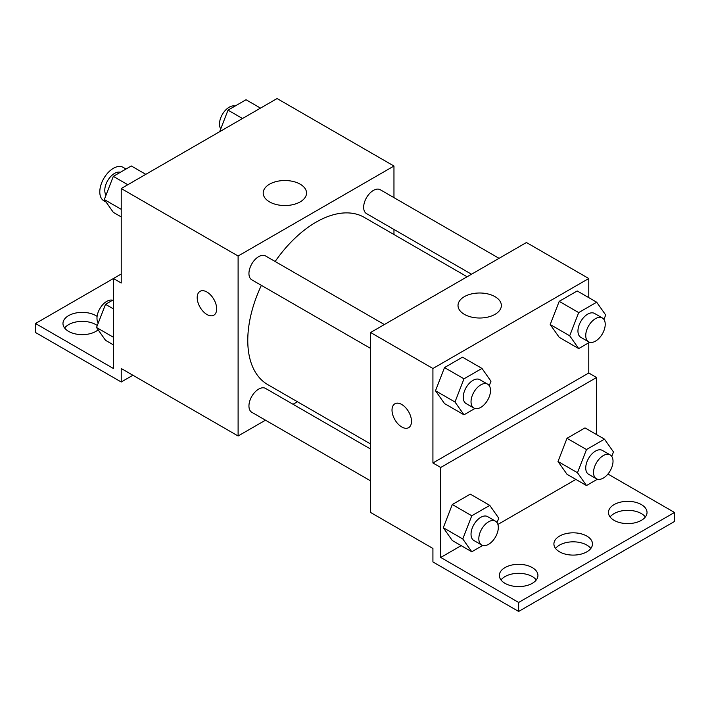 <?xml version="1.0" encoding="UTF-8"?>
<svg xmlns="http://www.w3.org/2000/svg" width="710" height="710" viewBox="0 0 710 710"><rect width="100%" height="100%" fill="white"/><g stroke="black" fill="none" stroke-linecap="round" stroke-linejoin="round"><path stroke-width="1.06" d="M126.007 169.033L123.07 167.329A19.285 11.138 120 0 0 108.204 172.503A19.285 11.138 120 0 0 99.79 191.913A19.285 11.138 120 0 0 103.784 200.735L106.074 202.057M121.224 274.016L113.422 278.515L113.422 368.499L35.5 323.511L113.422 278.515L121.224 283.015L121.224 188.532L277.077 98.548L393.961 166.034L393.961 197.637M206.938 314.503A13.774 7.952 60 0 1 197.939 302.362A13.774 7.952 60 0 1 200.051 291.331A13.774 7.952 60 0 1 213.825 299.283A13.774 7.952 60 0 1 213.825 315.187A13.774 7.952 60 0 1 206.938 314.503M35.5 323.511L35.5 332.502L121.224 381.998L121.224 368.499L238.107 435.984L238.107 256.017L121.224 188.532M384.358 324.55L265.567 255.964A13.774 7.952 120 0 0 254.952 259.656A13.774 7.952 120 0 0 248.944 273.519A13.774 7.952 120 0 0 251.793 279.829L370.584 348.415M370.584 449.048L265.567 388.423A13.774 7.952 120 0 0 254.952 392.115A13.774 7.952 120 0 0 248.944 405.978A13.774 7.952 120 0 0 251.793 412.279L370.584 480.865M297.428 401.736L293.035 404.274M265.478 420.187L238.107 435.984M393.961 229.454L393.961 234.531M238.107 256.017L393.961 166.034M499.068 258.325L380.276 189.739A13.774 7.952 120 0 0 369.661 193.431A13.774 7.952 120 0 0 363.653 207.293A13.774 7.952 120 0 0 366.502 213.603L471.52 274.229M467.127 276.767L364.31 217.402A96.542 55.735 120 0 0 275.152 261.493M261.369 285.358A96.542 55.735 120 0 0 247.772 340.427A96.542 55.735 120 0 0 267.768 384.616L370.584 443.981M300.188 184.183A21.673 12.514 180 0 1 306.534 193.031A21.673 12.514 180 0 1 284.87 205.545A21.673 12.514 180 0 1 263.197 193.031A21.673 12.514 180 0 1 276.572 181.476A21.673 12.514 180 0 1 300.188 184.183M200.051 291.322A13.774 7.952 -120 0 0 197.948 302.362A13.774 7.952 -120 0 0 206.947 314.503A13.774 7.952 -120 0 0 213.834 315.187M121.224 381.998L132.912 375.244M64.619 328.011A19.285 11.138 180 0 1 95.894 324.63A19.285 11.138 180 0 1 97.288 325.535M98.149 329.822A19.285 11.138 180 0 1 76.529 334.144A19.285 11.138 180 0 1 62.968 323.511A19.285 11.138 180 0 1 74.878 313.216A19.285 11.138 180 0 1 95.894 315.63A19.285 11.138 180 0 1 97.101 316.403M588.776 342.761L588.776 372.998L432.923 462.973L440.724 467.473L440.724 557.457L518.646 602.453L518.646 611.452L432.923 561.956L432.923 548.457L370.584 512.469L370.584 332.502L526.438 242.518L588.776 278.515L588.776 297.641M394.875 403.804A13.774 7.952 -120 0 0 392.763 414.844A13.774 7.952 -120 0 0 401.762 426.976A13.774 7.952 60 0 1 392.754 414.844A13.774 7.952 60 0 1 394.866 403.804A13.774 7.952 60 0 1 408.64 411.756A13.774 7.952 60 0 1 408.64 427.66A13.774 7.952 60 0 1 401.753 426.985A13.774 7.952 -120 0 0 408.649 427.66M432.923 462.973L432.923 368.499L370.584 332.502M550.215 324.541L559.214 337.339L550.215 324.541L559.214 301.342L550.215 324.541L569.695 335.786L578.694 312.595L596.684 302.203L605.683 315.009L603.962 319.456M577.203 290.958L559.214 301.342L577.203 290.958L596.684 302.203M435.505 390.766L444.504 403.564L435.505 390.766L444.504 367.576L435.505 390.766L454.986 402.011L463.985 378.82L481.983 368.428L490.974 381.234L489.252 385.681M462.494 357.183L444.504 367.576L462.494 357.183L481.983 368.428M432.923 368.499L588.776 278.515M495.003 296.665A21.673 12.514 180 0 1 501.358 305.513A21.673 12.514 180 0 1 479.685 318.018A21.673 12.514 180 0 1 458.012 305.513A21.673 12.514 180 0 1 471.387 293.949A21.673 12.514 180 0 1 495.003 296.665M588.776 372.998L596.577 377.498L596.577 434.591M607.938 474.04L674.5 512.469L674.5 521.468L518.646 611.452M674.5 512.469L518.646 602.453M555.557 548.457A19.285 11.138 180 0 1 586.833 545.085A19.285 11.138 180 0 1 590.835 548.457M610.103 516.969A19.285 11.138 180 0 1 627.746 510.33A19.285 11.138 180 0 1 645.381 516.969M501.003 579.955A19.285 11.138 180 0 1 518.646 573.316A19.285 11.138 180 0 1 536.29 579.955M596.577 377.498L440.724 467.473M443.297 527.716L452.297 540.523L443.297 527.716L452.297 504.526L443.297 527.716L462.778 538.961L471.777 515.771L489.776 505.387L498.766 518.185L497.044 522.64M470.286 494.133L452.297 504.526L470.286 494.133L489.776 505.387M558.007 461.491L567.006 474.289L558.007 461.491L567.006 438.301L558.007 461.491L577.487 472.736L586.487 449.545L604.476 439.153L613.476 451.959L611.754 456.415M584.996 427.908L567.006 438.301L584.996 427.908L604.476 439.153M575.89 479.419L497.896 524.45M461.18 545.644L440.724 557.457M586.833 536.085A19.285 11.138 180 0 1 592.477 543.958A19.285 11.138 180 0 1 573.192 555.096A19.285 11.138 180 0 1 553.906 543.958A19.285 11.138 180 0 1 565.817 533.672A19.285 11.138 180 0 1 586.833 536.085M614.106 520.341A19.285 11.138 180 0 1 608.461 512.469A19.285 11.138 180 0 1 627.746 501.331A19.285 11.138 180 0 1 647.032 512.469A19.285 11.138 180 0 1 635.122 522.755A19.285 11.138 180 0 1 614.106 520.341M505.005 583.327A19.285 11.138 180 0 1 499.361 575.455A19.285 11.138 180 0 1 518.646 564.317A19.285 11.138 180 0 1 537.932 575.455A19.285 11.138 180 0 1 526.03 585.741A19.285 11.138 180 0 1 505.005 583.327M474.928 408.49L463.985 414.809L454.986 402.011M487.663 384.19L479.871 379.69A13.774 7.952 120 0 0 469.257 383.382A13.774 7.952 120 0 0 463.24 397.245A13.774 7.952 120 0 0 466.097 403.555L473.889 408.055A13.774 7.952 120 0 0 487.663 400.094A13.774 7.952 120 0 0 487.663 384.19A13.774 7.952 120 0 0 477.049 387.882A13.774 7.952 120 0 0 471.032 401.745A13.774 7.952 120 0 0 473.889 408.055M463.985 414.809L444.504 403.564M463.985 378.82L444.504 367.576M589.637 342.264L578.694 348.583L569.695 335.786M602.373 317.965L594.581 313.465A13.774 7.952 120 0 0 583.966 317.157A13.774 7.952 120 0 0 577.949 331.02A13.774 7.952 120 0 0 580.798 337.321L588.59 341.821A13.774 7.952 120 0 0 602.373 333.869A13.774 7.952 120 0 0 602.373 317.965A13.774 7.952 120 0 0 591.758 321.657A13.774 7.952 120 0 0 585.741 335.519A13.774 7.952 120 0 0 588.59 341.821M578.694 348.583L559.214 337.339M578.694 312.595L559.214 301.342M482.72 545.449L471.777 551.768L462.778 538.961M495.456 521.14L487.663 516.64A13.774 7.952 120 0 0 477.049 520.332A13.774 7.952 120 0 0 471.032 534.195A13.774 7.952 120 0 0 473.889 540.505L481.682 545.005A13.774 7.952 120 0 0 495.456 537.053A13.774 7.952 120 0 0 495.456 521.14A13.774 7.952 120 0 0 484.841 524.832A13.774 7.952 120 0 0 478.824 538.695A13.774 7.952 120 0 0 481.682 545.005M471.777 551.768L452.297 540.523M471.777 515.771L452.297 504.526M597.429 479.223L586.487 485.542L577.487 472.736M610.165 454.915L602.373 450.415A13.774 7.952 120 0 0 591.758 454.107A13.774 7.952 120 0 0 585.741 467.97A13.774 7.952 120 0 0 588.59 474.28L596.391 478.78A13.774 7.952 120 0 0 610.165 470.828A13.774 7.952 120 0 0 610.165 454.915A13.774 7.952 120 0 0 599.551 458.607A13.774 7.952 120 0 0 593.533 472.469A13.774 7.952 120 0 0 596.391 478.78M586.487 485.542L567.006 474.289M586.487 449.545L567.006 438.301M121.224 216.923L113.316 212.352L104.317 199.554L113.316 176.364L131.306 165.971L145.807 174.34M121.224 209.317L104.317 199.554M127.809 184.733L113.316 176.364M120.363 172.29A13.774 7.952 120 0 0 110.165 177.118A13.774 7.952 120 0 0 104.778 190.289A13.774 7.952 120 0 0 106.038 195.099M219.656 131.705L228.017 110.139L246.015 99.746L260.508 108.115M242.518 118.508L228.017 110.139M235.072 106.065A13.774 7.952 120 0 0 224.866 110.893A13.774 7.952 120 0 0 219.488 124.064A13.774 7.952 120 0 0 220.748 128.874M113.422 344.874L105.524 340.312L96.525 327.505L105.524 304.315L113.422 299.753M113.422 337.268L96.525 327.505M113.422 308.885L105.524 304.315M112.57 300.25A13.774 7.952 120 0 0 102.373 305.078A13.774 7.952 120 0 0 96.986 318.24A13.774 7.952 120 0 0 98.246 323.059"/></g></svg>
